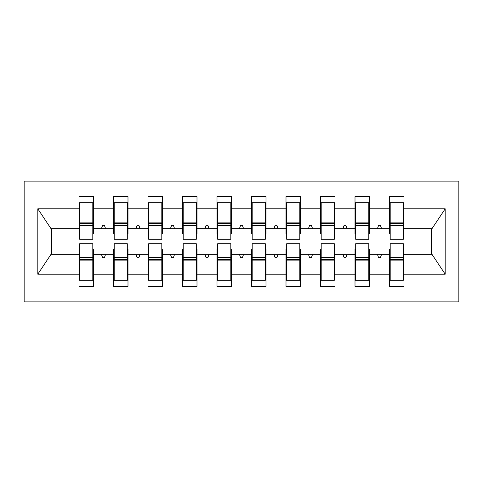 <?xml version="1.0" encoding="UTF-8"?>
<svg xmlns="http://www.w3.org/2000/svg" width="483" height="483" viewBox="0 0 483 483"><rect width="100%" height="100%" fill="white"/><g stroke="black" fill="none" stroke-linecap="round" stroke-linejoin="round"><path stroke-width="0.72" d="M24.15 301.875L458.85 301.875L458.85 181.125L24.15 181.125L24.15 301.875M390.198 249.089L389.503 249.089L389.503 254.263L369.495 254.263L369.495 249.089L368.807 249.089M403.305 233.911L403.993 233.911L403.993 228.737L431.947 228.737L445.187 208.813L445.187 274.187L403.993 274.187L403.993 286.353L389.503 286.353L389.503 254.263M403.993 228.737L403.993 196.647L389.503 196.647L389.503 208.813L369.495 208.813L369.495 233.911L368.807 233.911M390.198 233.911L389.503 233.911L389.503 208.813M355.693 249.089L355.005 249.089L355.005 254.263L334.997 254.263L334.997 249.089L334.302 249.089M389.503 274.187L369.495 274.187L369.495 286.353L355.005 286.353L355.005 254.263M369.495 208.813L369.495 196.647L355.005 196.647L355.005 208.813L334.997 208.813L334.997 233.911L334.302 233.911M355.693 233.911L355.005 233.911L355.005 208.813M321.195 249.089L320.507 249.089L320.507 254.263L300.492 254.263L300.492 249.089L299.804 249.089M355.005 274.187L334.997 274.187L334.997 286.353L320.507 286.353L320.507 254.263M334.997 208.813L334.997 196.647L320.507 196.647L320.507 208.813L300.492 208.813L300.492 233.911L299.804 233.911M321.195 233.911L320.507 233.911L320.507 208.813M286.697 249.089L286.002 249.089L286.002 254.263L265.994 254.263L265.994 249.089L265.306 249.089M320.507 274.187L300.492 274.187L300.492 286.353L286.002 286.353L286.002 254.263M300.492 208.813L300.492 196.647L286.002 196.647L286.002 208.813L265.994 208.813L265.994 233.911L265.306 233.911M286.697 233.911L286.002 233.911L286.002 208.813M252.192 249.089L251.504 249.089L251.504 254.263L231.496 254.263L231.496 249.089L230.808 249.089M286.002 274.187L265.994 274.187L265.994 286.353L251.504 286.353L251.504 254.263M265.994 208.813L265.994 196.647L251.504 196.647L251.504 208.813L231.496 208.813L231.496 233.911L230.808 233.911M252.192 233.911L251.504 233.911L251.504 208.813M217.694 249.089L217.006 249.089L217.006 254.263L196.998 254.263L196.998 249.089L196.303 249.089M251.504 274.187L231.496 274.187L231.496 286.353L217.006 286.353L217.006 254.263M231.496 208.813L231.496 196.647L217.006 196.647L217.006 208.813L196.998 208.813L196.998 233.911L196.303 233.911M217.694 233.911L217.006 233.911L217.006 208.813M183.196 249.089L182.508 249.089L182.508 254.263L162.493 254.263L162.493 249.089L161.805 249.089M217.006 274.187L196.998 274.187L196.998 286.353L182.508 286.353L182.508 254.263M196.998 208.813L196.998 196.647L182.508 196.647L182.508 208.813L162.493 208.813L162.493 233.911L161.805 233.911M183.196 233.911L182.508 233.911L182.508 208.813M148.698 249.089L148.003 249.089L148.003 254.263L127.995 254.263L127.995 249.089L127.307 249.089M182.508 274.187L162.493 274.187L162.493 286.353L148.003 286.353L148.003 254.263M162.493 208.813L162.493 196.647L148.003 196.647L148.003 208.813L127.995 208.813L127.995 233.911L127.307 233.911M148.698 233.911L148.003 233.911L148.003 208.813M114.193 249.089L113.505 249.089L113.505 254.263L93.497 254.263L93.497 286.353L79.007 286.353L79.007 254.263L51.053 254.263L37.813 274.187L37.813 208.813L51.053 228.737L79.007 228.737L79.007 208.813L37.813 208.813M148.003 274.187L127.995 274.187L127.995 286.353L113.505 286.353L113.505 254.263M127.995 208.813L127.995 196.647L113.505 196.647L113.505 208.813L93.497 208.813L93.497 196.647L79.007 196.647L79.007 208.813M114.193 233.911L113.505 233.911L113.505 208.813M79.695 249.089L79.007 249.089L79.007 254.263M79.007 228.737L79.007 233.911L79.695 233.911M403.305 249.089L403.993 249.089L403.993 274.187M369.495 274.187L369.495 254.263M334.997 274.187L334.997 254.263M300.492 274.187L300.492 254.263M265.994 274.187L265.994 254.263M231.496 274.187L231.496 254.263M196.998 274.187L196.998 254.263M162.493 274.187L162.493 254.263M127.995 274.187L127.995 254.263M445.187 208.813L403.993 208.813M113.505 274.187L93.497 274.187M79.007 274.187L37.813 274.187M377.38 228.737L381.618 228.737L380.363 225.283L378.636 225.283L377.38 228.737L369.495 228.737M389.503 228.737L381.618 228.737M377.38 254.263L378.636 257.717L380.363 257.717L381.618 254.263M342.882 228.737L347.12 228.737L345.864 225.283L344.137 225.283L342.882 228.737L334.997 228.737M355.005 228.737L347.12 228.737M342.882 254.263L344.137 257.717L345.864 257.717L347.12 254.263M308.383 228.737L312.616 228.737L311.36 225.283L309.639 225.283L308.383 228.737L300.492 228.737M320.507 228.737L312.616 228.737M308.383 254.263L309.639 257.717L311.36 257.717L312.616 254.263M273.879 228.737L278.117 228.737L276.862 225.283L275.135 225.283L273.879 228.737L265.994 228.737M286.002 228.737L278.117 228.737M273.879 254.263L275.135 257.717L276.862 257.717L278.117 254.263M239.381 228.737L243.619 228.737L242.363 225.283L240.637 225.283L239.381 228.737L231.496 228.737M251.504 228.737L243.619 228.737M239.381 254.263L240.637 257.717L242.363 257.717L243.619 254.263M204.883 228.737L209.121 228.737L207.865 225.283L206.138 225.283L204.883 228.737L196.998 228.737M217.006 228.737L209.121 228.737M204.883 254.263L206.138 257.717L207.865 257.717L209.121 254.263M170.384 228.737L174.617 228.737L173.361 225.283L171.64 225.283L170.384 228.737L162.493 228.737M182.508 228.737L174.617 228.737M170.384 254.263L171.64 257.717L173.361 257.717L174.617 254.263M135.88 228.737L140.118 228.737L138.863 225.283L137.136 225.283L135.88 228.737L127.995 228.737M148.003 228.737L140.118 228.737M135.88 254.263L137.136 257.717L138.863 257.717L140.118 254.263M101.382 228.737L105.62 228.737L104.364 225.283L102.638 225.283L101.382 228.737L93.497 228.737L93.497 208.813M113.505 228.737L105.62 228.737M101.382 254.263L102.638 257.717L104.364 257.717L105.62 254.263M92.802 249.089L93.497 249.089L93.497 254.263M93.497 228.737L93.497 233.911L92.802 233.911M445.187 274.187L431.947 254.263L403.993 254.263M51.747 228.737L51.747 254.263M431.253 254.263L431.253 228.737M79.007 202.685L79.695 202.685L79.007 202.685M79.695 225.458L79.695 202.685L93.497 202.685L92.802 202.685L92.802 239.26L79.695 239.26L79.695 225.458L92.802 225.458M92.802 257.542L92.802 280.315L79.007 280.315L79.695 280.315L79.695 243.74L92.802 243.74L92.802 257.542L79.695 257.542M113.505 202.685L114.193 202.685L113.505 202.685M114.193 225.458L114.193 202.685L127.995 202.685L127.307 202.685L127.307 239.26L114.193 239.26L114.193 225.458L127.307 225.458M127.307 257.542L127.307 280.315L113.505 280.315L114.193 280.315L114.193 243.74L127.307 243.74L127.307 257.542L114.193 257.542M148.003 202.685L148.698 202.685L148.003 202.685M148.698 225.458L148.698 202.685L162.493 202.685L161.805 202.685L161.805 239.26L148.698 239.26L148.698 225.458L161.805 225.458M161.805 257.542L161.805 280.315L148.003 280.315L148.698 280.315L148.698 243.74L161.805 243.74L161.805 257.542L148.698 257.542M182.508 202.685L183.196 202.685L182.508 202.685M183.196 225.458L183.196 202.685L196.998 202.685L196.303 202.685L196.303 239.26L183.196 239.26L183.196 225.458L196.303 225.458M196.303 257.542L196.303 280.315L182.508 280.315L183.196 280.315L183.196 243.74L196.303 243.74L196.303 257.542L183.196 257.542M217.006 202.685L217.694 202.685L217.006 202.685M217.694 225.458L217.694 202.685L231.496 202.685L230.808 202.685L230.808 239.26L217.694 239.26L217.694 225.458L230.808 225.458M230.808 257.542L230.808 280.315L217.006 280.315L217.694 280.315L217.694 243.74L230.808 243.74L230.808 257.542L217.694 257.542M251.504 202.685L252.192 202.685L251.504 202.685M252.192 225.458L252.192 202.685L265.994 202.685L265.306 202.685L265.306 239.26L252.192 239.26L252.192 225.458L265.306 225.458M265.306 257.542L265.306 280.315L251.504 280.315L252.192 280.315L252.192 243.74L265.306 243.74L265.306 257.542L252.192 257.542M286.002 202.685L286.697 202.685L286.002 202.685M286.697 225.458L286.697 202.685L300.492 202.685L299.804 202.685L299.804 239.26L286.697 239.26L286.697 225.458L299.804 225.458M299.804 257.542L299.804 280.315L286.002 280.315L286.697 280.315L286.697 243.74L299.804 243.74L299.804 257.542L286.697 257.542M320.507 202.685L321.195 202.685L320.507 202.685M321.195 225.458L321.195 202.685L334.997 202.685L334.302 202.685L334.302 239.26L321.195 239.26L321.195 225.458L334.302 225.458M334.302 257.542L334.302 280.315L320.507 280.315L321.195 280.315L321.195 243.74L334.302 243.74L334.302 257.542L321.195 257.542M355.005 202.685L355.693 202.685L355.005 202.685M355.693 225.458L355.693 202.685L369.495 202.685L368.807 202.685L368.807 239.26L355.693 239.26L355.693 225.458L368.807 225.458M368.807 257.542L368.807 280.315L355.005 280.315L355.693 280.315L355.693 243.74L368.807 243.74L368.807 257.542L355.693 257.542M389.503 202.685L390.198 202.685L389.503 202.685M390.198 225.458L390.198 202.685L403.993 202.685L403.305 202.685L403.305 239.26L390.198 239.26L390.198 225.458L403.305 225.458M403.305 257.542L403.305 280.315L389.503 280.315L390.198 280.315L390.198 243.74L403.305 243.74L403.305 257.542L390.198 257.542M79.695 271.688L79.007 271.688M93.497 271.688L92.802 271.688M92.802 259.613L79.695 259.613M92.802 211.312L93.497 211.312M79.007 211.312L79.695 211.312M79.695 223.388L92.802 223.388M127.307 211.312L127.995 211.312M113.505 211.312L114.193 211.312M114.193 223.388L127.307 223.388M161.805 211.312L162.493 211.312M148.003 211.312L148.698 211.312M148.698 223.388L161.805 223.388M196.303 211.312L196.998 211.312M182.508 211.312L183.196 211.312M183.196 223.388L196.303 223.388M230.808 211.312L231.496 211.312M217.006 211.312L217.694 211.312M217.694 223.388L230.808 223.388M114.193 271.688L113.505 271.688M127.995 271.688L127.307 271.688M127.307 259.613L114.193 259.613M148.698 271.688L148.003 271.688M162.493 271.688L161.805 271.688M161.805 259.613L148.698 259.613M183.196 271.688L182.508 271.688M196.998 271.688L196.303 271.688M196.303 259.613L183.196 259.613M217.694 271.688L217.006 271.688M231.496 271.688L230.808 271.688M230.808 259.613L217.694 259.613M265.306 211.312L265.994 211.312M251.504 211.312L252.192 211.312M252.192 223.388L265.306 223.388M252.192 271.688L251.504 271.688M265.994 271.688L265.306 271.688M265.306 259.613L252.192 259.613M299.804 211.312L300.492 211.312M286.002 211.312L286.697 211.312M286.697 223.388L299.804 223.388M286.697 271.688L286.002 271.688M300.492 271.688L299.804 271.688M299.804 259.613L286.697 259.613M334.302 211.312L334.997 211.312M320.507 211.312L321.195 211.312M321.195 223.388L334.302 223.388M321.195 271.688L320.507 271.688M334.997 271.688L334.302 271.688M334.302 259.613L321.195 259.613M368.807 211.312L369.495 211.312M355.005 211.312L355.693 211.312M355.693 223.388L368.807 223.388M355.693 271.688L355.005 271.688M369.495 271.688L368.807 271.688M368.807 259.613L355.693 259.613M403.305 211.312L403.993 211.312M389.503 211.312L390.198 211.312M390.198 223.388L403.305 223.388M390.198 271.688L389.503 271.688M403.993 271.688L403.305 271.688M403.305 259.613L390.198 259.613M92.802 260.132L79.695 260.132M79.695 222.868L92.802 222.868M114.193 222.868L127.307 222.868M148.698 222.868L161.805 222.868M183.196 222.868L196.303 222.868M217.694 222.868L230.808 222.868M127.307 260.132L114.193 260.132M161.805 260.132L148.698 260.132M196.303 260.132L183.196 260.132M230.808 260.132L217.694 260.132M252.192 222.868L265.306 222.868M265.306 260.132L252.192 260.132M286.697 222.868L299.804 222.868M299.804 260.132L286.697 260.132M321.195 222.868L334.302 222.868M334.302 260.132L321.195 260.132M355.693 222.868L368.807 222.868M368.807 260.132L355.693 260.132M390.198 222.868L403.305 222.868M403.305 260.132L390.198 260.132"/></g></svg>
